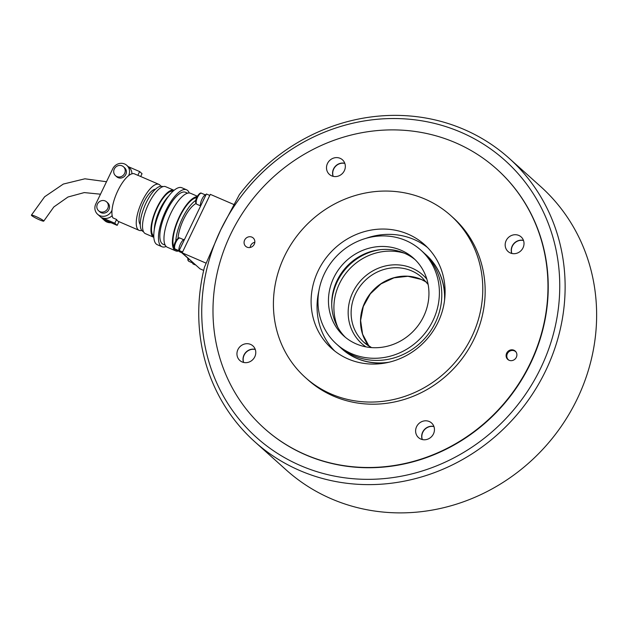 <?xml version="1.0" encoding="UTF-8"?>
<svg xmlns="http://www.w3.org/2000/svg" width="628" height="628" viewBox="0 0 628 628"><rect width="100%" height="100%" fill="white"/><g stroke="black" fill="none" stroke-linecap="round" stroke-linejoin="round"><path stroke-width="0.94" d="M233.804 204.493L210.309 194.35L182.167 252.833L199.994 268.823L203.676 270.417M206.062 263.148L182.167 252.833M422.675 432.095A9.797 9.114 131.9 0 1 433.917 426.49A9.797 9.114 -48.1 0 0 422.675 432.095A9.797 9.114 -48.1 0 0 422.212 439.529A9.797 9.114 131.9 0 1 422.675 432.095M433.956 426.593A9.797 9.114 -48.1 0 0 422.825 432.229A9.797 9.114 -48.1 0 0 422.33 439.561A9.797 9.114 131.9 0 1 422.825 432.229A9.797 9.114 131.9 0 1 433.956 426.593M511.773 253.445A9.797 9.114 131.9 0 1 513.869 243.562A9.797 9.114 131.9 0 1 523.469 240.406A9.797 9.114 -48.1 0 0 513.869 243.562A9.797 9.114 -48.1 0 0 511.773 253.445M523.509 240.508A9.797 9.114 -48.1 0 0 514.018 243.695A9.797 9.114 -48.1 0 0 511.883 253.476A9.797 9.114 131.9 0 1 512.377 246.145A9.797 9.114 131.9 0 1 523.509 240.508M333.099 176.335A9.797 9.114 131.9 0 1 333.562 168.901A9.797 9.114 131.9 0 1 344.803 163.296A9.797 9.114 -48.1 0 0 333.562 168.901A9.797 9.114 -48.1 0 0 333.099 176.335M333.711 169.034A9.797 9.114 -48.1 0 0 333.209 176.366A9.797 9.114 131.9 0 1 333.711 169.034A9.797 9.114 131.9 0 1 344.835 163.398A9.797 9.114 -48.1 0 0 333.711 169.034M255.282 349.482A9.797 9.114 -48.1 0 0 245.791 352.669A9.797 9.114 -48.1 0 0 243.656 362.45A9.797 9.114 131.9 0 1 244.151 355.118A9.797 9.114 131.9 0 1 255.282 349.482M243.546 362.419A9.797 9.114 131.9 0 1 245.642 352.536A9.797 9.114 131.9 0 1 255.243 349.38A9.797 9.114 -48.1 0 0 245.642 352.536A9.797 9.114 -48.1 0 0 243.546 362.419M455.528 142.744A174.113 161.969 -48.1 0 0 243.758 211.314A174.113 161.969 -48.1 0 0 264.231 428.312A174.113 161.969 -48.1 0 0 305.42 454.641A174.113 161.969 -48.1 0 0 517.197 386.079A174.113 161.969 -48.1 0 0 496.724 169.073A174.113 161.969 -48.1 0 0 455.528 142.744M427.48 247.479A69.645 64.786 -48.1 0 0 414.064 239.511A69.645 64.786 -48.1 0 0 366.155 238.279M348.077 358.941A69.645 64.786 -48.1 0 0 432.786 331.513A69.645 64.786 -48.1 0 0 424.599 244.716A69.645 64.786 -48.1 0 0 408.122 234.181A69.645 64.786 -48.1 0 0 323.412 261.609A69.645 64.786 -48.1 0 0 331.6 348.407A69.645 64.786 -48.1 0 0 348.077 358.941M425.007 199.092A108.817 101.234 -48.1 0 0 292.648 241.945A108.817 101.234 -48.1 0 0 305.444 377.577A108.817 101.234 -48.1 0 0 331.192 394.031A108.817 101.234 -48.1 0 0 463.55 351.178A108.817 101.234 -48.1 0 0 450.755 215.553A108.817 101.234 -48.1 0 0 425.007 199.092M305.444 377.577L307.822 379.704A108.817 101.234 -48.1 0 0 333.57 396.158A108.817 101.234 -48.1 0 0 465.929 353.305A108.817 101.234 -48.1 0 0 453.133 217.681L450.755 215.553M516.318 357.324A5.605 5.22 131.9 0 1 507.754 359.412A5.605 5.22 131.9 0 1 506.67 353.156A5.605 5.22 131.9 0 1 515.243 351.068A5.605 5.22 131.9 0 1 516.318 357.324M433.453 433.924A9.797 9.114 131.9 0 1 418.491 437.583A9.797 9.114 131.9 0 1 416.607 426.655A9.797 9.114 131.9 0 1 431.569 422.997A9.797 9.114 131.9 0 1 433.453 433.924M244.637 240.069A5.605 5.22 131.9 0 1 253.202 237.973A5.605 5.22 131.9 0 1 254.277 244.229A5.605 5.22 131.9 0 1 245.713 246.325A5.605 5.22 131.9 0 1 244.637 240.069M254.827 242.259A5.605 5.22 -48.1 0 0 250.148 247.479M242.141 361.956A9.797 9.114 131.9 0 1 239.825 360.472A9.797 9.114 131.9 0 1 238.671 348.265A9.797 9.114 131.9 0 1 250.588 344.411A9.797 9.114 131.9 0 1 252.903 345.887A9.797 9.114 131.9 0 1 254.05 358.093A9.797 9.114 131.9 0 1 242.141 361.956M327.494 163.461A9.797 9.114 131.9 0 1 342.456 159.802A9.797 9.114 131.9 0 1 344.34 170.73A9.797 9.114 131.9 0 1 329.378 174.388A9.797 9.114 131.9 0 1 327.494 163.461M518.814 235.437A9.797 9.114 131.9 0 1 521.13 236.913A9.797 9.114 131.9 0 1 522.284 249.12A9.797 9.114 131.9 0 1 510.368 252.982A9.797 9.114 131.9 0 1 508.052 251.498A9.797 9.114 131.9 0 1 506.898 239.292A9.797 9.114 131.9 0 1 518.814 235.437M318.867 291.007A69.645 64.786 -48.1 0 0 334.661 350.974M380.78 249.614A54.408 50.617 -48.1 0 0 331.717 304.313M404.361 253.194A54.408 50.617 -48.1 0 0 348.564 270.071A54.408 50.617 -48.1 0 0 337.833 327.369M508.994 360.229A5.44 5.063 131.9 0 1 507.353 353.697A5.44 5.063 131.9 0 1 516.177 352.214M31.683 215.577A6.853 0.746 25.7 0 1 31.4 215.153A6.853 0.746 25.7 0 1 36.793 216.927A6.853 0.746 25.7 0 1 43.473 220.671A6.853 0.746 25.7 0 1 43.756 221.095A6.853 0.746 25.7 0 1 38.363 219.321A6.853 0.746 25.7 0 1 31.683 215.577M196.007 203.543A23.943 8.384 113.3 0 0 178.022 238.373M195.748 200.387A28.291 9.907 113.3 0 0 175.801 240.956M177.646 250.132A28.291 9.907 113.3 0 0 177.983 250.47A28.291 9.907 113.3 0 0 178.964 251.106A28.291 9.907 113.3 0 0 179.043 251.137M196.603 197.671A28.291 9.907 113.3 0 0 177.842 221.009A28.291 9.907 113.3 0 0 175.173 249.253A28.291 9.907 113.3 0 0 176.162 249.889L178.964 251.106M197.09 196.65A29.383 10.291 113.3 0 0 177.536 220.742A29.383 10.291 113.3 0 0 174.702 250.234A29.383 10.291 113.3 0 0 175.73 250.894A29.383 10.291 113.3 0 0 178.705 250.988M197.325 196.211L190.59 193.306A29.383 10.291 113.3 0 0 170.196 214.635A29.383 10.291 113.3 0 0 166.287 246.6A29.383 10.291 113.3 0 0 167.307 247.259L175.73 250.894M187.615 193.204L185.48 192.286A28.291 9.907 113.3 0 0 165.839 212.821A28.291 9.907 113.3 0 0 162.071 243.601A28.291 9.907 113.3 0 0 163.06 244.237L165.188 245.156M189.24 193A31.015 10.864 113.3 0 0 187.639 190.48A31.015 10.864 113.3 0 0 186.555 189.789A31.015 10.864 113.3 0 0 165.031 212.303A31.015 10.864 113.3 0 0 160.901 246.043A31.015 10.864 113.3 0 0 161.977 246.733A31.015 10.864 113.3 0 0 166.161 246.482M186.555 189.789L181.877 187.764A31.015 10.864 113.3 0 0 160.352 210.278A31.015 10.864 113.3 0 0 156.223 244.017A31.015 10.864 113.3 0 0 157.298 244.716L161.977 246.733M168.72 196.054A24.484 8.572 113.3 0 0 154.307 229.463M173.124 191.163A24.484 8.572 113.3 0 0 156.348 209.862A24.484 8.572 113.3 0 0 153.42 235.751A24.484 8.572 113.3 0 0 153.766 236.018M174.082 190.323A25.575 8.957 113.3 0 0 156.341 208.943A25.575 8.957 113.3 0 0 152.949 236.725A25.575 8.957 113.3 0 0 153.813 237.282L145.421 233.663A25.575 8.957 113.3 0 1 144.526 233.09A25.575 8.957 113.3 0 1 147.933 205.27A25.575 8.957 113.3 0 1 165.682 186.704L174.082 190.323M162.88 186.681L162.448 186.492A24.484 8.572 113.3 0 0 145.453 204.265A24.484 8.572 113.3 0 0 142.187 230.9A24.484 8.572 113.3 0 0 143.043 231.449L143.474 231.638M155.532 189.177A19.586 6.861 113.3 0 0 142.705 204.634A19.586 6.861 113.3 0 0 140.256 224.581M160.768 186.257A25.026 8.768 113.3 0 0 159.787 184.938A25.026 8.768 113.3 0 0 158.915 184.373A25.026 8.768 113.3 0 0 141.543 202.546A25.026 8.768 113.3 0 0 138.215 229.769A25.026 8.768 113.3 0 0 139.086 230.335A25.026 8.768 113.3 0 0 141.724 230.39M139.086 230.335L118.496 221.449A25.026 8.768 -66.7 0 1 117.624 220.891A25.026 8.768 -66.7 0 1 116.596 219.478L112.859 217.861A25.026 8.768 113.3 0 1 117.836 190.724A25.026 8.768 113.3 0 1 134.102 173.713L137.846 175.33A25.026 8.768 -66.7 0 1 138.333 175.487L158.915 184.373M122.044 165.847A5.982 5.566 131.9 0 1 123.465 166.75A5.982 5.566 131.9 0 1 124.163 174.215A5.982 5.566 131.9 0 1 116.887 176.57A5.982 5.566 131.9 0 1 115.474 175.667A5.982 5.566 131.9 0 1 114.767 168.202A5.982 5.566 131.9 0 1 122.044 165.847M123.465 166.75L124.65 167.817A5.982 5.566 131.9 0 1 125.357 175.275A5.982 5.566 131.9 0 1 118.072 177.638A5.982 5.566 131.9 0 1 116.659 176.727L115.474 175.667M105.159 200.936A5.982 5.566 131.9 0 1 106.579 201.839A5.982 5.566 131.9 0 1 107.278 209.297A5.982 5.566 131.9 0 1 100.001 211.66A5.982 5.566 131.9 0 1 98.58 210.749A5.982 5.566 131.9 0 1 97.882 203.291A5.982 5.566 131.9 0 1 105.159 200.936M106.579 201.839L107.765 202.907A5.982 5.566 131.9 0 1 108.471 210.364A5.982 5.566 131.9 0 1 101.187 212.727A5.982 5.566 131.9 0 1 99.773 211.817L98.58 210.749M182.575 251.969L179.184 250.509L206.392 193.981L209.783 195.441M197.168 266.288L179.184 250.509M128.23 166.648L139.651 171.577L137.846 175.33M111.996 210.223L111.721 210.796A9.247 8.604 131.9 0 1 97.591 214.25A9.247 8.604 131.9 0 1 95.817 203.927L112.702 168.838A9.247 8.604 131.9 0 1 126.832 165.392L129.211 167.519A9.247 8.604 131.9 0 1 131.927 173.823M112.161 215.655A9.247 8.604 131.9 0 1 102.16 217.783L104.538 219.91L117.169 225.366L114.791 223.23L102.16 217.783M116.596 219.478L114.791 223.23M140.688 176.507L142.03 173.705L139.651 171.577M97.591 214.25L104.727 220.648A9.247 8.604 -48.1 0 0 110.991 222.697M126.832 165.392A9.247 8.604 131.9 0 1 128.63 175.667M117.169 225.366L118.959 221.653M194.178 263.956A6.743 2.363 113.3 0 0 194.547 264.569A6.743 2.363 113.3 0 0 194.782 264.718A6.743 2.363 113.3 0 0 195.104 264.788M192.529 262.473A6.743 2.363 113.3 0 0 193.047 263.917A6.743 2.363 113.3 0 0 193.283 264.066L194.782 264.718M182.732 243.138A6.743 2.363 113.3 0 0 181.264 246.184M180.503 251.695A6.743 2.363 113.3 0 0 180.872 252.307A6.743 2.363 113.3 0 0 181.107 252.456A6.743 2.363 113.3 0 0 181.437 252.527M184.554 239.354A6.743 2.363 113.3 0 0 180.048 244.841A6.743 2.363 113.3 0 0 179.38 251.655A6.743 2.363 113.3 0 0 179.616 251.812L181.107 252.456M204.312 198.307A6.743 2.363 113.3 0 0 202.844 201.353M206.133 194.515A6.743 2.363 113.3 0 0 202.02 199.123A6.743 2.363 113.3 0 0 200.552 206.11M415.171 259.717A52.234 48.592 -48.1 0 0 337.04 280.637A52.234 48.592 -48.1 0 0 345.486 337.409M333.774 277.709A52.234 48.592 -48.1 0 0 343.822 335.98A52.234 48.592 -48.1 0 0 423.617 316.481A52.234 48.592 -48.1 0 0 413.569 258.21A52.234 48.592 -48.1 0 0 333.774 277.709M432.975 320.523A63.114 58.718 -48.1 0 0 420.831 250.109A63.114 58.718 -48.1 0 0 324.417 273.667A63.114 58.718 -48.1 0 0 336.553 344.081A63.114 58.718 -48.1 0 0 432.975 320.523M336.553 344.081L338.932 346.216A63.114 58.718 -48.1 0 0 435.353 322.651A63.114 58.718 -48.1 0 0 423.209 252.244L420.831 250.109M444.53 300.482A63.114 58.718 -48.1 0 0 426.035 254.772A63.114 58.718 -48.1 0 0 424.599 253.531M444.75 298.583A63.114 58.718 -48.1 0 0 426.184 254.905A63.114 58.718 -48.1 0 0 426.106 254.842M341.828 348.815A63.114 58.718 -48.1 0 0 341.899 348.878A63.114 58.718 -48.1 0 0 387.335 362.599M340.36 347.457A63.114 58.718 -48.1 0 0 341.758 348.744A63.114 58.718 -48.1 0 0 389.195 362.175M496.724 169.073L496.991 169.317A174.113 161.969 131.9 0 1 517.464 386.314A174.113 161.969 131.9 0 1 305.695 454.884A174.113 161.969 131.9 0 1 264.498 428.555L264.231 428.312M220.711 229.872L204.453 267.19A190.433 177.159 -48.1 0 0 254.787 441.767A190.433 177.159 -48.1 0 0 513.822 418.279A190.433 177.159 -48.1 0 0 509.08 158.232A190.433 177.159 -48.1 0 0 239.354 194.672L220.711 229.872A186.084 173.108 131.9 0 1 530.228 189.13A186.084 173.108 131.9 0 1 391.291 477.806A186.084 173.108 131.9 0 1 220.711 229.872M509.08 158.232L540.582 186.485A190.433 177.159 131.9 0 1 545.324 446.539A190.433 177.159 131.9 0 1 286.289 470.027L254.787 441.767M192.584 262.936L188.91 261.35A5.982 2.096 -66.7 0 1 188.698 261.217A5.982 2.096 -66.7 0 1 188.29 258.673M196.815 204.257A5.982 2.096 -66.7 0 1 196.603 204.124A5.982 2.096 -66.7 0 1 197.553 197.294A5.982 2.096 -66.7 0 1 201.557 193.267C200.505 192.427 198.935 193.699 196.87 197.09C195.214 200.74 195.198 203.127 196.815 204.257L200.489 205.843M175.236 249.088A5.982 2.096 -66.7 0 1 175.024 248.955A5.982 2.096 -66.7 0 1 175.973 242.125A5.982 2.096 -66.7 0 1 179.977 238.098C178.925 237.258 177.363 238.538 175.291 241.921C173.634 245.572 173.618 247.958 175.236 249.088L178.917 250.674M368.981 346.13L362.591 334.19L360.613 320.468L363.29 306.495L370.339 293.826L380.968 283.903L393.984 277.827L407.925 276.281L421.223 279.405L426.388 282.121A43.528 40.49 -48.1 0 0 421.145 279.35A43.528 40.49 -48.1 0 0 364.947 302.186A43.528 40.49 -48.1 0 0 368.966 346.122M363.926 342.323L371.548 347.606A43.528 40.49 131.9 0 1 363.926 342.323A43.528 40.49 131.9 0 1 355.558 293.763A43.528 40.49 131.9 0 1 411.748 270.927A43.528 40.49 131.9 0 1 422.047 277.513L428.139 284.508M426.812 279.075A45.922 42.72 -48.1 0 0 412.133 268.195A45.922 42.72 -48.1 0 0 352.842 292.287A45.922 42.72 -48.1 0 0 365.998 346.884M31.4 215.153L44.635 196.768L63.31 184.067L84.913 178.799L106.501 181.728M100.496 194.201L84.262 192.584L67.973 197.011L53.827 206.957L43.756 221.095M188.91 261.35L188.023 260.51L187.733 258.179M205.238 194.853L201.557 193.267M183.659 239.684L179.977 238.098"/></g></svg>
